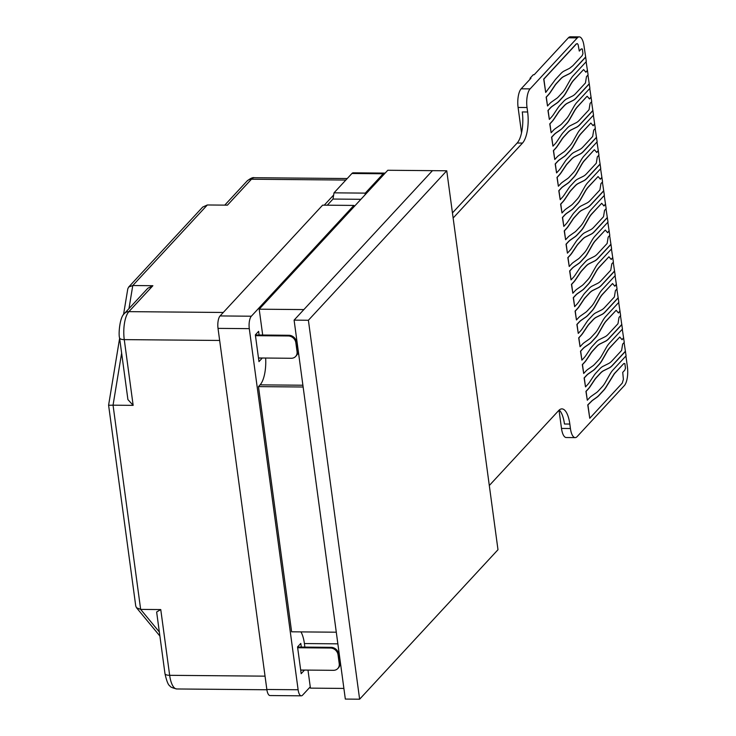 <?xml version="1.0" encoding="UTF-8"?>
<svg xmlns="http://www.w3.org/2000/svg" width="736" height="736" viewBox="0 0 736 736"><rect width="100%" height="100%" fill="white"/><g stroke="black" fill="none" stroke-linecap="round" stroke-linejoin="round"><path stroke-width="1.1" d="M575.184 437.616L566.251 437.534A14.38 5.207 -89.5 0 1 561.494 428.435L570.428 428.518A14.38 5.207 90.5 0 0 575.184 437.616A14.38 5.207 90.5 0 0 577.125 436.614L624.33 385.609A14.38 5.207 90.5 0 0 627.403 366.96L625.922 355.994M570.428 428.518L569.83 424.056L564.466 424.01A23.966 8.676 90.5 0 0 559.213 410.035M489.311 485.521A23.966 8.676 -89.5 0 1 489.661 485.125L558.679 410.559A23.966 8.676 -89.5 0 1 561.899 408.885A23.966 8.676 -89.5 0 1 569.83 424.056M585.69 57.123L586.288 61.585L573.27 75.661A47.932 17.36 90.5 0 0 570.142 80.058L565.607 88.053A47.932 17.36 -89.5 0 1 562.479 92.46L558.569 96.683A47.932 17.36 -89.5 0 1 556.011 98.845L551.899 101.734A47.932 17.36 90.5 0 0 549.636 103.702L547.52 105.993L546.324 97.134L548.44 94.843A47.932 17.36 90.5 0 0 550.592 92.046L554.337 86.452A47.932 17.36 -89.5 0 1 556.756 83.242L560.657 79.019A47.932 17.36 -89.5 0 1 564.034 76.406L569.296 73.802A47.932 17.36 90.5 0 0 572.663 71.19L585.69 57.123L584.007 45.982A14.38 5.207 90.5 0 0 579.25 36.883A14.38 5.207 90.5 0 0 577.309 37.886L530.104 88.881A14.38 5.207 90.5 0 0 527.031 107.53L527.638 111.992A23.966 8.676 -89.5 0 1 522.505 143.069L453.496 217.635A23.966 8.676 -89.5 0 1 453.137 217.994M586.132 61.76L588.092 74.888L586.482 76.627L585.433 82.984L575.699 93.5A47.923 17.351 -89.5 0 1 572.396 96.085L566.867 98.817A47.923 17.351 90.5 0 0 563.629 101.366L559.737 105.57A47.923 17.351 90.5 0 0 557.722 108.174L553.536 114.457A47.923 17.351 -89.5 0 1 551.512 117.052L549.341 119.407L548.127 110.464L550.307 108.109A47.923 17.351 -89.5 0 1 552.423 106.232L557.023 103.031A47.923 17.351 90.5 0 0 559.139 101.163L563.031 96.959A47.923 17.351 90.5 0 0 566.048 92.745L570.814 84.373A47.923 17.351 -89.5 0 1 573.878 80.068L583.611 69.552L573.703 80.068A47.923 17.351 -89.5 0 0 570.63 84.373L565.874 92.745A47.923 17.351 90.5 0 1 562.856 96.95L558.964 101.154A47.923 17.351 90.5 0 1 556.848 103.031L552.248 106.232A47.923 17.351 -89.5 0 0 550.132 108.109L547.952 110.464L549.341 119.407M587.935 75.054L589.904 88.338L576.886 102.405A47.932 17.36 90.5 0 0 573.758 106.812L569.222 114.798A47.932 17.36 -89.5 0 1 566.094 119.204L562.184 123.427A47.932 17.36 -89.5 0 1 559.627 125.598L555.524 128.478A47.932 17.36 90.5 0 0 553.251 130.456L551.135 132.738L549.939 123.878L552.055 121.596A47.932 17.36 90.5 0 0 554.208 118.8L557.952 113.206A47.932 17.36 -89.5 0 1 560.372 109.986L564.282 105.763A47.932 17.36 -89.5 0 1 567.649 103.15L572.912 100.556A47.932 17.36 90.5 0 0 576.279 97.943L589.306 83.867M589.757 88.504L591.707 101.632L590.097 103.371L589.048 109.728L579.315 120.253A47.923 17.351 -89.5 0 1 576.012 122.829L570.483 125.571A47.923 17.351 90.5 0 0 567.244 128.119L563.353 132.324A47.923 17.351 90.5 0 0 561.338 134.918L557.152 141.202A47.923 17.351 -89.5 0 1 555.128 143.805L552.957 146.16L551.742 137.209L553.923 134.854A47.923 17.351 -89.5 0 1 556.039 132.986L560.639 129.784A47.923 17.351 90.5 0 0 562.755 127.908L566.656 123.703A47.923 17.351 90.5 0 0 569.664 119.499L574.43 111.127A47.923 17.351 -89.5 0 1 577.493 106.821L587.052 96.296L577.318 106.821A47.923 17.351 -89.5 0 0 574.246 111.127L569.489 119.499A47.923 17.351 90.5 0 1 566.472 123.703L562.58 127.908A47.923 17.351 90.5 0 1 560.464 129.784L555.864 132.986A47.923 17.351 -89.5 0 0 553.748 134.854L551.568 137.209L552.957 146.16M591.551 101.798L593.529 115.083L580.502 129.159A47.932 17.36 90.5 0 0 577.374 133.556L572.838 141.551A47.932 17.36 -89.5 0 1 569.71 145.958L565.809 150.181A47.932 17.36 -89.5 0 1 563.242 152.343L559.139 155.232A47.932 17.36 90.5 0 0 556.876 157.2L554.76 159.491L553.555 150.632L555.671 148.341A47.932 17.36 90.5 0 0 557.824 145.544L561.568 139.95A47.932 17.36 -89.5 0 1 563.988 136.74L567.898 132.517A47.932 17.36 -89.5 0 1 571.265 129.904L576.527 127.3A47.932 17.36 90.5 0 0 579.904 124.688L592.922 110.621M593.372 115.258L595.323 128.386L593.713 130.116L592.664 136.482L582.93 146.998A47.923 17.351 -89.5 0 1 579.628 149.583L574.098 152.315A47.923 17.351 90.5 0 0 570.86 154.864L566.968 159.068A47.923 17.351 90.5 0 0 564.954 161.672L560.768 167.955A47.923 17.351 -89.5 0 1 558.753 170.55L556.572 172.905L555.358 163.962L557.538 161.607A47.923 17.351 -89.5 0 1 559.654 159.73L564.254 156.529A47.923 17.351 90.5 0 0 566.38 154.652L570.271 150.448A47.923 17.351 90.5 0 0 573.28 146.243L578.045 137.871A47.923 17.351 -89.5 0 1 581.118 133.566L590.852 123.05L580.934 133.566A47.923 17.351 -89.5 0 0 577.861 137.871L573.105 146.243A47.923 17.351 90.5 0 1 570.087 150.448L566.196 154.652A47.923 17.351 90.5 0 1 564.08 156.529L559.48 159.73A47.923 17.351 -89.5 0 0 557.364 161.607L555.183 163.962L556.572 172.905M595.166 128.552L597.144 141.836L584.117 155.903A47.932 17.36 90.5 0 0 580.989 160.31L576.454 168.296A47.932 17.36 -89.5 0 1 573.326 172.702L569.425 176.925A47.932 17.36 -89.5 0 1 566.858 179.096L562.755 181.976A47.932 17.36 90.5 0 0 560.492 183.954L558.376 186.236L557.17 177.376L559.286 175.094A47.932 17.36 90.5 0 0 561.439 172.298L565.184 166.704A47.932 17.36 -89.5 0 1 567.603 163.484L571.513 159.261A47.932 17.36 -89.5 0 1 574.88 156.648L580.152 154.045A47.932 17.36 90.5 0 0 583.519 151.441L596.537 137.365M596.988 142.002L598.938 155.13L597.328 156.869L596.28 163.226L586.546 173.742A47.923 17.351 -89.5 0 1 583.243 176.327L577.723 179.069A47.923 17.351 90.5 0 0 574.485 181.617L570.593 185.822A47.923 17.351 90.5 0 0 568.569 188.416L564.383 194.7A47.923 17.351 -89.5 0 1 562.368 197.303L560.188 199.658L558.974 190.707L561.154 188.352A47.923 17.351 -89.5 0 1 563.27 186.484L567.87 183.282A47.923 17.351 90.5 0 0 569.995 181.406L573.887 177.201A47.923 17.351 90.5 0 0 576.895 172.997L581.661 164.625A47.923 17.351 -89.5 0 1 584.734 160.319L594.283 149.794L584.55 160.319A47.923 17.351 -89.5 0 0 581.477 164.625L576.72 172.988A47.923 17.351 90.5 0 1 573.703 177.201L569.811 181.406A47.923 17.351 90.5 0 1 567.695 183.273L563.095 186.484A47.923 17.351 -89.5 0 0 560.979 188.352L558.799 190.707L560.188 199.658M598.782 155.296L600.76 168.581L587.733 182.648A47.932 17.36 90.5 0 0 584.614 187.054L580.078 195.04A47.932 17.36 -89.5 0 1 576.941 199.456L573.04 203.679A47.932 17.36 -89.5 0 1 570.474 205.841L566.37 208.72A47.932 17.36 90.5 0 0 564.107 210.698L561.991 212.989L560.795 204.13L562.911 201.839A47.932 17.36 90.5 0 0 565.064 199.042L568.799 193.448A47.932 17.36 -89.5 0 1 571.219 190.228L575.129 186.015A47.932 17.36 -89.5 0 1 578.496 183.402L583.768 180.798A47.932 17.36 90.5 0 0 587.135 178.186L600.153 164.119M600.604 168.756L602.554 181.875L600.944 183.614L599.895 189.98L590.162 200.496A47.923 17.351 -89.5 0 1 586.859 203.072L581.339 205.813A47.923 17.351 90.5 0 0 578.1 208.362L574.209 212.566A47.923 17.351 90.5 0 0 572.185 215.17L567.999 221.453A47.923 17.351 -89.5 0 1 565.984 224.048L563.804 226.403L562.589 217.46L564.77 215.105A47.923 17.351 -89.5 0 1 566.895 213.228L571.495 210.027A47.923 17.351 90.5 0 0 573.611 208.15L577.502 203.946A47.923 17.351 90.5 0 0 580.511 199.741L585.276 191.369A47.923 17.351 -89.5 0 1 588.349 187.064L598.083 176.548L588.165 187.064A47.923 17.351 -89.5 0 0 585.102 191.369L580.336 199.741A47.923 17.351 90.5 0 1 577.318 203.946L573.427 208.15A47.923 17.351 90.5 0 1 571.311 210.027L566.711 213.228A47.923 17.351 -89.5 0 0 564.595 215.105L562.414 217.46L563.804 226.403M602.398 182.05L604.376 195.334L591.348 209.401A47.932 17.36 90.5 0 0 588.23 213.808L583.694 221.794A47.932 17.36 -89.5 0 1 580.566 226.2L576.656 230.423A47.932 17.36 -89.5 0 1 574.089 232.585L569.986 235.474A47.932 17.36 90.5 0 0 567.723 237.452L565.607 239.734L564.411 230.874L566.527 228.592A47.932 17.36 90.5 0 0 568.68 225.796L572.415 220.193A47.932 17.36 -89.5 0 1 574.834 216.982L578.744 212.759A47.932 17.36 -89.5 0 1 582.112 210.146L587.383 207.543A47.932 17.36 90.5 0 0 590.75 204.93L603.768 190.863M604.219 195.5L606.17 208.628L604.56 210.367L603.511 216.724L593.777 227.24A47.923 17.351 -89.5 0 1 590.474 229.825L584.954 232.567A47.923 17.351 90.5 0 0 581.716 235.115L577.824 239.32A47.923 17.351 90.5 0 0 575.8 241.914L571.624 248.198A47.923 17.351 -89.5 0 1 569.6 250.801L567.419 253.147L566.214 244.205L568.385 241.85A47.923 17.351 -89.5 0 1 570.51 239.982L575.11 236.78A47.923 17.351 90.5 0 0 577.226 234.904L581.118 230.699A47.923 17.351 90.5 0 0 584.126 226.495L588.892 218.123A47.923 17.351 -89.5 0 1 591.965 213.817L601.698 203.292L591.781 213.808A47.923 17.351 -89.5 0 0 588.717 218.123L583.952 226.486A47.923 17.351 90.5 0 1 580.934 230.699L577.042 234.904A47.923 17.351 90.5 0 1 574.926 236.771L570.326 239.973A47.923 17.351 -89.5 0 0 568.21 241.85L566.03 244.205L567.419 253.147M606.013 208.794L607.991 222.079L594.973 236.146A47.932 17.36 90.5 0 0 591.845 240.552L587.31 248.538A47.932 17.36 -89.5 0 1 584.182 252.954L580.272 257.168A47.932 17.36 -89.5 0 1 577.714 259.339L573.602 262.218A47.932 17.36 90.5 0 0 571.338 264.196L569.222 266.487L568.026 257.628L570.142 255.337A47.932 17.36 90.5 0 0 572.295 252.54L576.03 246.946A47.932 17.36 -89.5 0 1 578.45 243.726L582.36 239.513A47.932 17.36 -89.5 0 1 585.736 236.891L590.999 234.296A47.932 17.36 90.5 0 0 594.366 231.684L607.384 217.617M607.835 222.244L609.785 235.373L608.184 237.112L607.126 243.478L597.393 253.994A47.923 17.351 -89.5 0 1 594.09 256.57L588.57 259.311A47.923 17.351 90.5 0 0 585.332 261.86L581.44 266.064A47.923 17.351 90.5 0 0 579.416 268.658L575.239 274.951A47.923 17.351 -89.5 0 1 573.215 277.546L571.035 279.901L569.83 270.958L572.01 268.603A47.923 17.351 -89.5 0 1 574.126 266.726L578.726 263.525A47.923 17.351 90.5 0 0 580.842 261.648L584.734 257.444A47.923 17.351 90.5 0 0 587.751 253.239L592.508 244.867A47.923 17.351 -89.5 0 1 595.58 240.562L605.314 230.046L595.406 240.562A47.923 17.351 -89.5 0 0 592.333 244.867L587.567 253.239A47.923 17.351 90.5 0 1 584.559 257.444L580.667 261.648A47.923 17.351 90.5 0 1 578.542 263.525L573.942 266.726A47.923 17.351 -89.5 0 0 571.826 268.603L569.646 270.958L571.035 279.901M609.629 235.548L611.607 248.832L598.589 262.899A47.932 17.36 90.5 0 0 595.461 267.306L590.925 275.292A47.932 17.36 -89.5 0 1 587.797 279.698L583.887 283.921A47.932 17.36 -89.5 0 1 581.33 286.083L577.217 288.972A47.932 17.36 90.5 0 0 574.954 290.941L572.838 293.232L571.642 284.372L573.758 282.09A47.932 17.36 90.5 0 0 575.911 279.294L579.655 273.691A47.932 17.36 -89.5 0 1 582.075 270.48L585.976 266.257A47.932 17.36 -89.5 0 1 589.352 263.644L594.614 261.041A47.932 17.36 90.5 0 0 597.982 258.428L611 244.361M611.45 248.998L613.401 262.126L611.8 263.865L610.751 270.222L601.008 280.738A47.923 17.351 -89.5 0 1 597.706 283.323L592.186 286.065A47.923 17.351 90.5 0 0 588.947 288.613L585.056 292.818A47.923 17.351 90.5 0 0 583.032 295.412L578.855 301.696A47.923 17.351 -89.5 0 1 576.831 304.29L574.65 306.645L573.445 297.703L575.626 295.348A47.923 17.351 -89.5 0 1 577.742 293.48L582.342 290.269A47.923 17.351 90.5 0 0 584.458 288.402L588.349 284.197A47.923 17.351 90.5 0 0 591.367 279.984L596.123 271.621A47.923 17.351 -89.5 0 1 599.196 267.315L608.93 256.79L599.021 267.306A47.923 17.351 -89.5 0 0 595.948 271.612L591.183 279.984A47.923 17.351 90.5 0 1 588.174 284.197L584.283 288.402A47.923 17.351 90.5 0 1 582.158 290.269L577.558 293.471A47.923 17.351 -89.5 0 0 575.442 295.348L573.261 297.703L574.65 306.645M613.254 262.292L615.222 275.577L602.204 289.644A47.932 17.36 90.5 0 0 599.076 294.05L594.541 302.036A47.932 17.36 -89.5 0 1 591.413 306.452L587.503 310.666A47.932 17.36 -89.5 0 1 584.945 312.837L580.833 315.716A47.932 17.36 90.5 0 0 578.57 317.694L576.454 319.976L575.258 311.126L577.374 308.835A47.932 17.36 90.5 0 0 579.526 306.038L583.271 300.444A47.932 17.36 -89.5 0 1 585.69 297.224L589.591 293.002A47.932 17.36 -89.5 0 1 592.968 290.389L598.23 287.794A47.932 17.36 90.5 0 0 601.597 285.182L614.624 271.115M615.066 275.742L617.026 288.871L615.416 290.61L614.367 296.976L604.633 307.492A47.923 17.351 -89.5 0 1 601.321 310.068L595.801 312.809A47.923 17.351 90.5 0 0 592.563 315.358L588.671 319.562A47.923 17.351 90.5 0 0 586.647 322.156L582.47 328.449A47.923 17.351 -89.5 0 1 580.446 331.044L578.266 333.399L577.061 324.456L579.241 322.101A47.923 17.351 -89.5 0 1 581.357 320.224L585.957 317.023A47.923 17.351 90.5 0 0 588.073 315.146L591.965 310.942A47.923 17.351 90.5 0 0 594.982 306.737L599.739 298.365A47.923 17.351 -89.5 0 1 602.812 294.06L612.545 283.544L602.637 294.06A47.923 17.351 -89.5 0 0 599.564 298.365L594.798 306.737A47.923 17.351 90.5 0 1 591.79 310.942L587.898 315.146A47.923 17.351 90.5 0 1 585.782 317.023L581.182 320.224A47.923 17.351 -89.5 0 0 579.057 322.101L576.877 324.447L578.266 333.399M616.869 289.046L618.838 302.33L605.82 316.397A47.932 17.36 90.5 0 0 602.692 320.795L598.156 328.79A47.932 17.36 -89.5 0 1 595.028 333.196L591.118 337.419A47.932 17.36 -89.5 0 1 588.561 339.581L584.448 342.47A47.932 17.36 90.5 0 0 582.185 344.439L580.069 346.73L578.873 337.87L580.989 335.579A47.932 17.36 90.5 0 0 583.142 332.782L586.886 327.189A47.932 17.36 -89.5 0 1 589.306 323.978L593.207 319.755A47.932 17.36 -89.5 0 1 596.583 317.142L601.846 314.539A47.932 17.36 90.5 0 0 605.213 311.926L618.24 297.859M618.682 302.496L620.641 315.624L619.031 317.363L617.982 323.72L608.249 334.236A47.923 17.351 -89.5 0 1 604.937 336.821L599.417 339.563A47.923 17.351 90.5 0 0 596.178 342.102L592.287 346.316A47.923 17.351 90.5 0 0 590.272 348.91L586.086 355.194A47.923 17.351 -89.5 0 1 584.062 357.788L581.882 360.143L580.676 351.201L582.857 348.846A47.923 17.351 -89.5 0 1 584.973 346.969L589.573 343.767A47.923 17.351 90.5 0 0 591.689 341.9L595.58 337.695A47.923 17.351 90.5 0 0 598.598 333.482L603.354 325.119A47.923 17.351 -89.5 0 1 606.427 320.804L616.161 310.288L606.252 320.804A47.923 17.351 -89.5 0 0 603.18 325.11L598.414 333.482A47.923 17.351 90.5 0 1 595.406 337.686L591.514 341.89A47.923 17.351 90.5 0 1 589.398 343.767L584.798 346.969A47.923 17.351 -89.5 0 0 582.673 348.846L580.502 351.201L581.882 360.143M620.485 315.79L622.454 329.075L609.436 343.142A47.932 17.36 90.5 0 0 606.308 347.548L601.772 355.534A47.932 17.36 -89.5 0 1 598.644 359.941L594.734 364.164A47.932 17.36 -89.5 0 1 592.176 366.335L588.064 369.214A47.932 17.36 90.5 0 0 585.801 371.192L583.685 373.474L582.489 364.614L584.605 362.333A47.932 17.36 90.5 0 0 586.758 359.536L590.502 353.942A47.932 17.36 -89.5 0 1 592.922 350.722L596.832 346.5A47.932 17.36 -89.5 0 1 600.199 343.887L605.461 341.292A47.932 17.36 90.5 0 0 608.828 338.68L621.856 324.613M622.297 329.24L624.257 342.369L622.647 344.108L621.598 350.474L611.864 360.99A47.923 17.351 -89.5 0 1 608.562 363.566L603.032 366.307A47.923 17.351 90.5 0 0 599.794 368.856L595.902 373.06A47.923 17.351 90.5 0 0 593.888 375.654L589.702 381.947A47.923 17.351 -89.5 0 1 587.678 384.542L585.506 386.897L584.292 377.954L586.472 375.599A47.923 17.351 -89.5 0 1 588.588 373.722L593.188 370.521A47.923 17.351 90.5 0 0 595.304 368.644L599.196 364.44A47.923 17.351 90.5 0 0 602.214 360.235L606.979 351.863A47.923 17.351 -89.5 0 1 610.043 347.558L619.776 337.042L609.868 347.558A47.923 17.351 -89.5 0 0 606.795 351.863L602.039 360.235A47.923 17.351 90.5 0 1 599.021 364.44L595.13 368.644A47.923 17.351 90.5 0 1 593.014 370.521L588.414 373.722A47.923 17.351 -89.5 0 0 586.298 375.59L584.117 377.945L585.506 386.897M624.1 342.544L626.078 355.819L613.051 369.895A47.932 17.36 90.5 0 0 609.923 374.293L605.388 382.288A47.932 17.36 -89.5 0 1 602.26 386.694L598.35 390.917A47.932 17.36 -89.5 0 1 595.792 393.079L591.689 395.968A47.932 17.36 90.5 0 0 589.426 397.937L587.3 400.228L586.104 391.368L588.22 389.077A47.932 17.36 90.5 0 0 590.373 386.28L594.118 380.687A47.932 17.36 -89.5 0 1 596.537 377.476L600.447 373.253A47.932 17.36 -89.5 0 1 603.814 370.64L609.077 368.037A47.932 17.36 90.5 0 0 612.444 365.424L625.471 351.357M521.53 132.839L518.098 107.456A14.38 5.207 -89.5 0 1 521.171 88.798L530.941 78.246L530.049 78.246L533.296 74.722L534.198 74.732L568.376 37.803A14.38 5.207 -89.5 0 1 570.308 36.8L579.25 36.883M561.494 428.435L559.029 410.2M530.159 79.092L530.049 78.246M452.447 212.925L517.15 143.023A23.966 8.676 90.5 0 0 522.275 111.946L527.638 111.992M497.987 549.718L446.752 170.78L308.393 320.261L359.628 699.2L497.987 549.718M359.628 699.2L345.331 699.071L294.096 320.132L432.455 170.66L446.752 170.78M294.096 320.132L308.393 320.261M547.52 105.993L546.149 97.134L548.265 94.843A47.932 17.36 90.5 0 0 550.418 92.046L554.153 86.452A47.932 17.36 -89.5 0 1 556.572 83.232L560.482 79.019A47.932 17.36 -89.5 0 1 563.859 76.406L569.121 73.802A47.932 17.36 90.5 0 0 572.488 71.19L585.506 57.123M551.135 132.738L549.764 123.878L551.88 121.596A47.932 17.36 90.5 0 0 554.033 118.8L557.768 113.197A47.932 17.36 -89.5 0 1 560.188 109.986L564.098 105.763A47.932 17.36 -89.5 0 1 567.474 103.15L572.737 100.547A47.932 17.36 90.5 0 0 576.104 97.934L589.122 83.867M554.76 159.491L553.38 150.632L555.496 148.341A47.932 17.36 90.5 0 0 557.649 145.544L561.393 139.95A47.932 17.36 -89.5 0 1 563.813 136.73L567.714 132.517A47.932 17.36 -89.5 0 1 571.09 129.895L576.352 127.3A47.932 17.36 90.5 0 0 579.72 124.688L592.747 110.621M558.376 186.236L556.996 177.376L559.112 175.094A47.932 17.36 90.5 0 0 561.264 172.298L565.009 166.695A47.932 17.36 -89.5 0 1 567.428 163.484L571.329 159.261A47.932 17.36 -89.5 0 1 574.706 156.648L579.968 154.045A47.932 17.36 90.5 0 0 583.335 151.432L596.362 137.365M561.991 212.989L560.611 204.13L562.727 201.839A47.932 17.36 90.5 0 0 564.88 199.042L568.624 193.448A47.932 17.36 -89.5 0 1 571.044 190.228L574.945 186.006A47.932 17.36 -89.5 0 1 578.321 183.393L583.584 180.798A47.932 17.36 90.5 0 0 586.951 178.186L599.978 164.119M565.607 239.734L564.227 230.874L566.343 228.583A47.932 17.36 90.5 0 0 568.496 225.786L572.24 220.193A47.932 17.36 -89.5 0 1 574.66 216.982L578.57 212.759A47.932 17.36 -89.5 0 1 581.937 210.146L587.199 207.543A47.932 17.36 90.5 0 0 590.566 204.93L603.594 190.863M569.222 266.487L567.842 257.618L569.958 255.337A47.932 17.36 90.5 0 0 572.111 252.54L575.856 246.946A47.932 17.36 -89.5 0 1 578.275 243.726L582.185 239.504A47.932 17.36 -89.5 0 1 585.552 236.891L590.815 234.296A47.932 17.36 90.5 0 0 594.191 231.684L607.209 217.617M572.838 293.232L571.458 284.372L573.574 282.081A47.932 17.36 90.5 0 0 575.727 279.284L579.471 273.691A47.932 17.36 -89.5 0 1 581.891 270.48L585.801 266.257A47.932 17.36 -89.5 0 1 589.168 263.644L594.44 261.041A47.932 17.36 90.5 0 0 597.807 258.428L610.825 244.361M576.454 319.976L575.083 311.116L577.199 308.835A47.932 17.36 90.5 0 0 579.352 306.038L583.087 300.444A47.932 17.36 -89.5 0 1 585.506 297.224L589.416 293.002A47.932 17.36 -89.5 0 1 592.784 290.389L598.055 287.794A47.932 17.36 90.5 0 0 601.422 285.182L614.44 271.106M580.069 346.73L578.698 337.87L580.814 335.579A47.932 17.36 90.5 0 0 582.967 332.782L586.702 327.189A47.932 17.36 -89.5 0 1 589.122 323.978L593.032 319.755A47.932 17.36 -89.5 0 1 596.399 317.142L601.671 314.539A47.932 17.36 90.5 0 0 605.038 311.926L618.056 297.859M583.685 373.474L582.314 364.614L584.43 362.333A47.932 17.36 90.5 0 0 586.583 359.536L590.318 353.942A47.932 17.36 -89.5 0 1 592.738 350.722L596.648 346.5A47.932 17.36 -89.5 0 1 600.024 343.887L605.286 341.283A47.932 17.36 90.5 0 0 608.654 338.68L621.672 324.604M587.3 400.228L585.93 391.368L588.046 389.077A47.932 17.36 90.5 0 0 590.198 386.28L593.934 380.687A47.932 17.36 -89.5 0 1 596.362 377.467L600.263 373.253A47.932 17.36 -89.5 0 1 603.64 370.64L608.902 368.037A47.932 17.36 90.5 0 0 612.269 365.424L625.287 351.357M583.611 69.552L585.884 72.22L587.494 70.481M585.801 72.119L587.319 70.481M587.236 96.306L589.499 98.964L591.109 97.226M589.416 98.863L590.934 97.226M590.852 123.05L593.115 125.718L594.725 123.979M593.032 125.617L594.55 123.979M594.467 149.804L596.74 152.462L598.34 150.724M596.648 152.361L598.166 150.724M598.083 176.548L600.355 179.216L601.956 177.477M600.263 179.115L601.781 177.477M601.698 203.292L603.971 205.96L605.581 204.222M603.879 205.859L605.397 204.222M605.314 230.046L607.586 232.714L609.196 230.975M607.494 232.613L609.012 230.975M608.93 256.79L611.202 259.458L612.812 257.72M611.119 259.357L612.628 257.72M612.545 283.544L614.818 286.203L616.428 284.473M614.735 286.102L616.244 284.464M616.161 310.288L618.433 312.956L620.043 311.218M618.35 312.855L619.868 311.218M619.776 337.042L622.049 339.701L623.659 337.971M621.966 339.6L623.484 337.962M578.137 44.684L579.287 51.097L581.311 48.907L582.323 48.99L582.949 53.627L582.213 55.586L572.801 65.752L569.517 68.328L564.172 71.006A47.923 17.351 90.5 0 0 560.887 73.572L556.14 78.697A47.923 17.351 90.5 0 0 554.217 81.153L545.689 92.451L543.886 79.092L576.426 43.939L577.328 43.608L578.137 44.684M581.311 48.907L579.26 50.922M545.689 92.451L543.711 79.092L576.242 43.93L577.328 43.608M623.383 379.334L622.73 372.379L624.754 370.19L625.48 368.239L624.855 363.593L623.852 363.51L614.44 373.686L606.768 386.06A47.923 17.351 -89.5 0 1 603.713 390.328L598.966 395.453A47.923 17.351 -89.5 0 1 596.96 397.256L592.259 400.605L587.935 404.91L589.748 418.269L622.279 383.116L623.383 379.334M623.852 363.51L614.256 373.686L606.584 386.05A47.923 17.351 -89.5 0 1 603.529 390.328L598.791 395.453A47.923 17.351 -89.5 0 1 596.776 397.256L592.084 400.605L587.76 404.901L589.748 418.269M259.192 309.194L303.867 309.58L432.455 170.66L387.789 170.264L259.192 309.194L262.688 335.036M258.465 386.612L291.622 631.81L336.297 632.206L303.14 387.007L258.465 386.612L260.093 384.854A23.966 8.676 90.5 0 0 265.641 358.036M304.879 647.1L304.4 643.549A23.966 8.676 90.5 0 0 300.941 631.893M343.896 688.427L310.426 688.132L307.988 670.1M301.3 647.064L300.803 643.42L297.546 646.935L301.171 673.688L304.419 670.165L300.684 670.137M300.674 670.036L333.436 670.321A7.185 6.228 -137.2 0 0 337.806 668.518A7.185 6.228 -137.2 0 0 339.232 663.697L338.026 654.782A7.185 6.228 -137.2 0 0 330.427 648.03L297.657 647.744M338.026 654.782L338.68 654.074A7.185 6.228 42.8 0 0 331.071 647.33L297.565 647.036M338.68 654.074L339.885 662.989A7.185 6.228 42.8 0 1 338.459 667.819L337.806 668.518M259.109 335L258.612 331.347L255.355 334.871L258.971 361.615L262.228 358.101L258.492 358.064M354.531 206.19L353.887 205.427L251.344 316.213A9.586 3.468 90.5 0 0 249.292 328.652L298.117 689.752A9.586 3.468 90.5 0 0 301.291 695.824A9.586 3.468 90.5 0 0 302.579 695.152L310.261 686.854M385.038 173.227A9.586 3.468 90.5 0 0 384.477 173.098A9.586 3.468 90.5 0 0 383.189 173.77L365.286 193.117L364.992 194.893M301.291 695.824L270.02 695.548A9.586 3.468 -89.5 0 1 266.846 689.476L218.022 328.376A9.586 3.468 -89.5 0 1 220.073 315.937L322.616 205.151L353.887 205.427M360.907 199.3L332.994 199.051L327.308 205.188M365.286 193.117L334.015 192.841L332.994 199.051M384.477 173.098L353.206 172.822A9.586 3.468 -89.5 0 0 351.918 173.494L334.015 192.841M266.883 689.761L176.787 688.97A21.565 7.811 -89.5 0 1 169.657 675.317A7.185 2.475 172.3 0 1 164.974 673.642L156.639 612.002L160.761 609.574L140.659 609.399L113.05 405.186L109.167 405.251M119.628 338.302L108.597 405.205L135.746 606.022L136.5 607.743L140.659 609.399L159.344 632.003M324.263 205.16L333.656 195.012M223.284 312.469L128.874 311.641A7.185 6.228 -137.2 0 0 124.504 313.444L147.835 288.245L152.876 285.715L132.774 285.531L207.34 204.976L227.442 205.151L251.445 179.225A21.565 7.811 -89.5 0 1 254.352 177.716L347.254 178.535M207.34 204.976L202.685 207.083L128.69 287.04M123.528 314.64L127.779 288.898L128.68 287.031L132.774 285.531L128.975 308.623M121.633 353.124L113.05 405.186L133.152 405.361L127.917 399.574L119.582 337.944A7.185 2.475 -7.7 0 0 124.264 339.618L219.659 340.455M255.466 335.68L288.236 335.966A7.185 6.228 -137.2 0 1 295.835 342.709L296.488 342.01L297.694 350.943A7.185 6.228 42.8 0 1 296.268 355.773L295.624 356.472A7.185 6.228 -137.2 0 0 297.05 351.652L295.835 342.709M296.488 342.01A7.185 6.228 42.8 0 0 288.88 335.266L255.374 334.972M295.624 356.472A7.185 6.228 -137.2 0 1 291.244 358.276L258.483 357.972M568.376 37.803L577.309 37.886M530.104 88.881L521.171 88.798M527.031 107.53L518.098 107.456M522.505 143.069L517.15 143.023M260.093 384.854L302.901 385.232M297.344 354.053L298.687 354.071M304.4 643.549L337.87 643.844M331.071 647.33L330.427 648.03M339.885 662.989L339.232 663.697M298.117 689.752L266.846 689.476M218.022 328.376L249.292 328.652M251.344 316.213L220.073 315.937M351.918 173.494L383.189 173.77M265.043 676.154L169.657 675.317L160.761 609.574M224.765 205.132L247.075 181.028A7.185 6.228 42.8 0 1 251.445 179.225L345.846 180.053M133.152 405.361L124.264 339.618A21.565 7.811 -89.5 0 1 128.874 311.641L152.876 285.715M288.88 335.266L288.236 335.966M297.694 350.943L297.05 351.652M176.787 688.97C172.316 687.902 170.034 686.881 169.933 685.915C168.305 685.271 166.649 681.177 164.974 673.642M136.5 607.734L159.887 636.042M247.075 181.028C250.461 178.314 252.88 177.21 254.352 177.716M119.582 337.944C118.312 334.668 119.664 316.774 124.504 313.444"/></g></svg>
